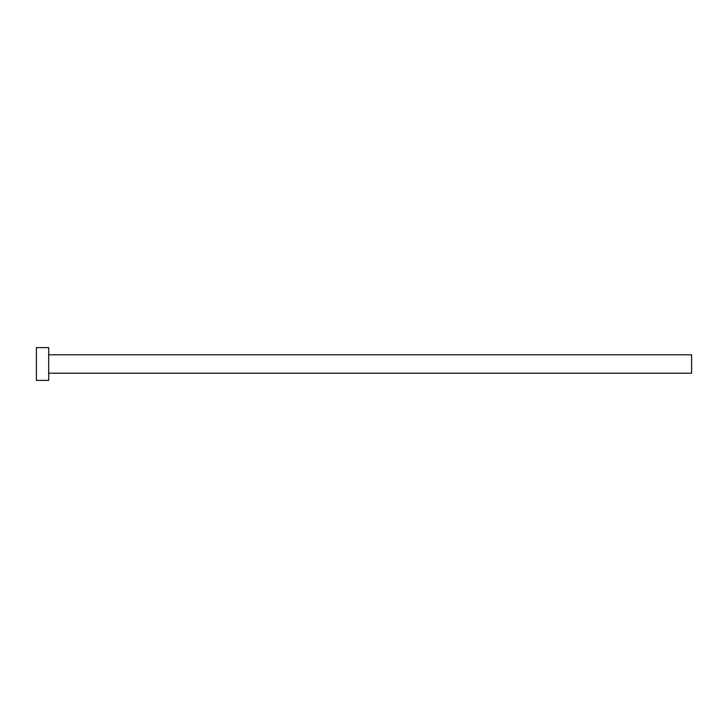 <?xml version="1.0" encoding="UTF-8"?>
<svg xmlns="http://www.w3.org/2000/svg" width="728" height="728" viewBox="0 0 728 728"><rect width="100%" height="100%" fill="white"/><g stroke="black" fill="none" stroke-linecap="round" stroke-linejoin="round"><path stroke-width="1.09" d="M48.685 354.791L691.6 354.791L691.6 373.209L48.685 373.209M48.685 364L48.685 380.38L36.4 380.38L36.4 347.62L48.685 347.62L48.685 364"/></g></svg>
